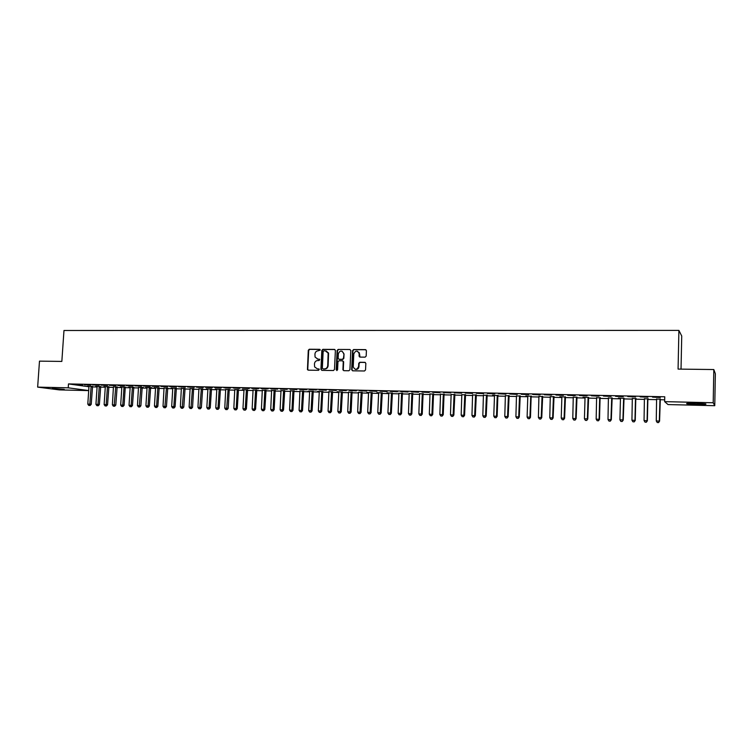 <?xml version="1.0" encoding="UTF-8"?>
<svg xmlns="http://www.w3.org/2000/svg" width="753" height="753" viewBox="0 0 753 753"><rect width="100%" height="100%" fill="white"/><g stroke="black" fill="none" stroke-linecap="round" stroke-linejoin="round"><path stroke-width="1.13" d="M320.27 350.051L319.62 349.317L309.304 349.241L308.288 350.277L307.45 369.629L308.259 370.165L318.594 370.316L319.272 369.281L317.324 368.829L314.622 366.909L314.453 363.85C314.745 361.816 315.836 360.706 317.738 360.527L319.074 360.546L319.752 359.529L317.804 359.059L315.065 357.063L314.933 354.098C315.225 352.065 316.316 350.964 318.208 350.776L320.27 350.051M696.732 404.455L686.952 403.787C685.531 403.307 688.477 403.119 695.791 403.213L705.627 403.881C707.011 404.37 704.046 404.559 696.732 404.455M64.231 389.376L52.305 388.444L64.231 389.376M365.12 357.148L366.174 356.084L366.419 350.7L365.459 349.627L353.609 349.543L352.564 350.597L351.67 369.732L352.63 370.815L364.49 370.984L365.544 369.93L365.845 363.388L364.885 362.325L359.793 362.268L358.739 363.322L358.588 366.551C356.856 370.081 355.068 370.175 353.232 366.852L353.806 353.872C355.632 350.296 357.421 350.239 359.172 353.712L359.077 356.103L360.028 357.101L365.12 357.148M664.645 401.641L713.204 402.761L714.766 405.698L668.024 404.568L664.645 401.641L664.758 396.784L68.485 383.917L68.222 387.823L88.703 390.553M88.703 390.609L59.365 389.903L37.65 387.117L39.485 361.139L61.84 361.421L63.977 330.492L678.895 330.398L678.077 369.092L713.816 369.544L713.204 402.761M37.65 387.117L68.222 387.823M335.386 350.474L334.454 349.411L322.868 349.336L321.842 350.38L320.919 369.299L321.842 370.363L333.438 370.532L334.483 369.488L335.386 350.474M338.153 349.439L349.872 349.514L350.813 350.437L349.929 369.704L348.874 370.758L343.848 370.683L342.916 369.845L343.255 361.647L342.323 360.8L339.001 360.762L337.965 361.807L337.579 369.855L336.196 369.836L337.118 350.484L338.153 349.439L349.872 349.514M681.032 369.13L681.729 336.017L678.895 330.398M640.116 396.859L647.834 397.236L640.116 396.859M648.041 398.874L644.483 398.798M615.568 396.332L623.23 396.699L615.568 396.332M623.955 398.337L618.382 398.008L620.463 398.666L619.917 419.835L622.91 419.92L623.625 398.13M591.425 395.805L599.03 396.172L591.425 395.805M600.245 397.8L596.677 397.725M567.658 395.287L575.207 395.654L567.658 395.287M576.911 397.283L573.334 397.198M544.278 394.779L551.761 395.137L544.278 394.779M553.935 396.765L550.349 396.69M521.255 394.271L528.691 394.638L521.255 394.271M531.307 396.257L525.839 395.946L527.787 396.577L527.109 417.087L529.924 417.171L530.761 396.059M498.59 393.781L505.969 394.139L498.59 393.781M509.028 395.758L505.442 395.683M476.282 393.292L483.605 393.65L476.282 393.292M487.087 395.269L483.501 395.193M454.313 392.812L461.589 393.17L454.313 392.812M465.476 394.788L461.881 394.704M432.674 392.341L439.903 392.699L432.674 392.341M444.185 394.308L440.59 394.233M411.364 391.88L418.536 392.228L411.364 391.88M423.214 393.838L419.609 393.763M390.374 391.428L397.499 391.767L390.374 391.428M402.544 393.377L398.949 393.301M369.695 390.976L376.773 391.315L369.695 390.976M382.185 392.925L376.886 392.624L378.627 393.217L377.761 412.672L380.293 412.748L381.31 392.718M349.326 390.534L356.348 390.873L349.326 390.534M362.118 392.473L358.503 392.398M329.249 390.092L336.224 390.431L329.249 390.092M342.333 392.031L337.08 391.739L338.765 392.322L337.862 411.496L340.318 411.571L341.382 391.833M309.474 389.659L316.392 389.998L309.474 389.659M322.83 391.598L317.606 391.296L319.272 391.88L318.34 410.922L320.759 410.987L321.842 391.391M289.971 389.235L296.851 389.574L289.971 389.235M303.61 391.165L300.005 391.089M270.76 388.821L277.593 389.15L270.76 388.821M284.653 390.741L281.048 390.656M251.813 388.407L258.599 388.736L251.813 388.407M265.969 390.327L262.364 390.242M233.138 388.002L239.878 388.332L233.138 388.002M247.539 389.913L242.4 389.621L243.972 390.186L242.965 408.691L245.252 408.757L246.41 389.715M214.727 387.597L221.42 387.927L214.727 387.597M229.364 389.508L225.759 389.423M196.571 387.202L203.225 387.531L196.571 387.202M211.442 389.103L206.35 388.821L207.875 389.376L206.83 407.627L209.052 407.693L210.247 388.906M178.668 386.816L185.276 387.136L178.668 386.816M193.756 388.708L190.161 388.623M161.001 386.43L167.571 386.75L161.001 386.43M176.315 388.313L171.27 388.04L172.748 388.586L171.665 406.582L173.839 406.648L175.063 388.124M143.588 386.054L150.111 386.364L143.588 386.054M159.109 387.936L154.083 387.654L155.542 388.2L154.44 406.074L156.586 406.14L157.829 387.739M126.41 385.677L132.886 385.988L126.41 385.677M138.486 387.306L137.451 405.575L140.877 405.792L142.195 387.39L138.533 387.475M142.129 387.55L143.494 387.579L142.185 387.39M109.458 385.31L115.896 385.621L109.458 385.31M125.374 387.174L120.386 386.901L121.807 387.437L120.678 405.076L122.767 405.142L124.038 386.986M92.732 384.943L99.132 385.254L92.732 384.943M108.837 386.807L103.876 386.534L105.279 387.061L104.13 404.587L106.192 404.653L107.472 386.609M76.232 384.585L82.585 384.896L76.232 384.585M92.515 386.44L87.574 386.167L88.958 386.694L87.8 404.107L89.833 404.163L91.132 386.251M68.485 383.917L88.958 386.769M92.374 386.91L97.081 387.014M100.507 387.089L105.269 387.202M108.696 387.277L113.505 387.381M116.941 387.466L121.807 387.569M122.457 406.432L121.628 406.404L122.993 406.498L122.457 406.432L122.767 405.142L124.104 405.302L125.233 387.673L130.156 387.757M133.582 387.842L138.552 387.946M141.988 388.03L147.014 388.143M150.449 388.219L155.532 388.332M158.968 388.407L164.107 388.529M167.543 388.604L172.748 388.717M176.174 388.802L181.435 388.915M184.862 388.99L190.189 389.113M190.114 388.454L189.125 407.1L192.552 407.326L193.615 389.226L198.999 389.31M202.425 389.395L207.866 389.517M211.292 389.593L216.798 389.715M220.224 389.79L225.796 389.922M225.712 389.254L224.771 408.154L228.197 408.38L229.223 390.026L234.851 390.12M238.277 390.205L243.963 390.327M247.398 390.402L253.149 390.534M256.575 390.609L262.392 390.741M265.818 390.826L271.711 390.958M271.617 390.27L270.732 409.51L274.158 409.736L275.127 391.061L281.085 391.165M284.512 391.24L290.526 391.381M290.442 390.694L289.576 410.074L292.992 410.3L293.952 391.485L300.033 391.598M303.459 391.673L309.615 391.814M313.032 391.889L319.263 392.031M320.27 412.38L319.3 412.352L320.665 412.437L320.759 410.987L321.757 411.147L322.679 392.134L328.976 392.247M332.393 392.322L338.765 392.464M342.182 392.548L348.62 392.69M348.526 391.993L347.726 411.787L351.143 412.013L352.028 392.802L358.55 392.915M361.958 392.991L368.546 393.141M371.954 393.217L378.618 393.367M382.025 393.442L388.764 393.593M392.172 393.678L398.986 393.828M398.883 393.113L398.158 413.275L401.556 413.51L402.394 393.932L409.284 394.064M409.18 393.348L408.465 413.585L411.863 413.811L412.682 394.167L419.656 394.29M419.553 393.574L418.847 413.886L422.245 414.122L423.054 394.403L430.104 394.525M430.001 393.81L429.314 414.197L432.711 414.432L433.502 394.638L440.637 394.77M440.524 394.045L439.856 414.508L443.244 414.743L444.025 394.873L451.245 395.005M454.633 395.08L461.928 395.25M465.316 395.325L472.696 395.494M476.084 395.57L483.548 395.739M486.927 395.814L494.476 395.984M498.015 395.513L492.584 395.203L494.486 395.824L493.77 416.108L497.14 416.343L497.855 396.087L505.489 396.229M508.868 396.304L516.596 396.483M519.965 396.558L527.778 396.737M529.199 418.659L528.069 418.63L529.415 418.724L529.924 417.171L530.479 417.322L531.138 396.84L539.044 396.991M542.414 397.066L550.405 397.245M553.766 397.32L561.851 397.499M565.211 397.575L573.391 397.763M576.742 397.838L585.015 398.026M588.366 398.102L596.734 398.29M596.602 397.528L596.169 419.129L599.501 419.365L600.075 398.403L608.546 398.553M611.878 398.629L620.453 398.826M623.785 398.902L632.454 399.099M632.313 398.318L631.936 420.183L635.259 420.428L635.777 399.203L644.549 399.372M644.408 398.591L644.05 420.541L647.364 420.786L647.862 399.476L656.748 399.645M660.052 399.721L664.692 399.824M100.648 386.628L95.697 386.345L97.09 386.882L95.942 404.352L97.984 404.408L99.274 386.43M84.449 384.764L90.831 385.075L84.449 384.764M117.073 386.995L113.468 386.826M101.062 385.122L107.481 385.432L101.062 385.122M133.723 387.362L128.725 387.089L130.156 387.626L129.036 405.33L131.135 405.387L132.396 387.164M117.901 385.489L124.358 385.809L117.901 385.489M147.72 407.194L146.863 407.166L148.237 407.251L147.72 407.194L148.04 405.886L149.339 406.046L150.656 387.579L145.574 387.466L147.023 388.002L145.922 405.829L148.04 405.886L149.292 387.541M150.591 387.739L151.965 387.776L150.666 387.579M134.966 385.865L141.47 386.176L134.966 385.865M167.684 388.124L164.088 388.04M152.266 386.242L158.808 386.562L152.266 386.242M185.012 388.51L181.407 388.435M169.802 386.618L176.39 386.938L169.802 386.618M202.566 388.906L198.971 388.821M187.582 387.004L194.218 387.334L187.582 387.004M220.375 389.301L215.273 389.019L216.808 389.574L215.763 407.891L218.012 407.957L219.198 389.103M205.616 387.4L212.29 387.729L205.616 387.4M238.419 389.706L234.823 389.63M223.905 387.795L230.616 388.124L223.905 387.795M256.726 390.12L253.121 390.035M242.447 388.2L249.205 388.529L242.447 388.2M275.278 390.534L271.673 390.449M261.253 388.614L268.059 388.943L261.253 388.614M294.103 390.948L290.498 390.873M280.332 389.028L287.185 389.357L280.332 389.028M313.192 391.381L307.968 391.089L309.624 391.664L308.683 410.639L311.093 410.705L312.184 391.184M299.685 389.452L306.593 389.781L299.685 389.452M332.544 391.814L328.939 391.729M319.328 389.875L326.275 390.214L319.328 389.875M352.188 392.257L348.583 392.172M339.255 390.308L346.248 390.647L339.255 390.308M372.114 392.699L366.824 392.398L368.556 392.897L367.68 412.38L370.194 412.456L371.22 392.501M359.473 390.751L366.523 391.099L359.473 390.751M392.332 393.151L387.014 392.85L388.774 393.442L387.927 412.973L390.478 413.049L391.475 392.953M380.001 391.202L387.098 391.541L380.001 391.202M412.842 393.612L409.237 393.527M400.831 391.654L407.975 392.002L400.831 391.654M433.662 394.073L430.067 393.998M421.981 392.115L429.182 392.464L421.981 392.115M454.793 394.553L451.198 394.468M443.451 392.577L450.699 392.934L443.451 392.577M476.244 395.033L472.649 394.949M465.25 393.057L472.555 393.414L465.25 393.057M487.398 393.537L494.749 393.894L487.398 393.537M520.125 396.012L516.539 395.927M509.875 394.026L517.283 394.384L509.875 394.026M542.574 396.511L538.997 396.436M532.719 394.525L540.183 394.892L532.719 394.525M565.371 397.019L559.865 396.709L561.86 397.339L561.23 418.094L564.11 418.179L564.901 396.822M555.921 395.033L563.442 395.391L555.921 395.033M588.526 397.537L583.001 397.226L585.025 397.866L584.432 418.781L587.359 418.866L588.112 397.339M579.499 395.541L587.067 395.909L579.499 395.541M612.048 398.064L608.49 397.989M603.454 396.059L611.078 396.436L603.454 396.059M635.946 398.601L632.388 398.525M627.795 396.596L635.485 396.972L627.795 396.596M660.23 399.146L656.682 399.071M652.54 397.132L660.287 397.509L652.54 397.132M713.816 369.544L715.35 373.742L714.766 405.698M359.388 356.837L359.416 356.131M317.286 359.002L317.804 359.059M319.498 359.181L318.218 359.172M318.999 368.951L317.738 368.932M319.987 349.439L309.718 349.364L308.702 350.399L307.761 369.205L308.278 370.165M334.906 349.543L323.272 349.458L322.246 350.503L321.324 369.403L321.851 370.363M323.875 350.813L323.15 351.547L322.34 368.161L322.99 368.904L324.411 368.923C326.331 368.744 327.433 367.633 327.715 365.591L328.157 353.157L325.296 350.823L323.875 350.813M326.303 351.011L328.562 353.27L328.12 365.704C327.828 367.746 326.727 368.848 324.816 369.026L323.404 369.008M342.756 360.913L343.641 361.751L343.293 369.714L343.82 370.683M338.549 349.561L337.513 350.606L336.902 370.58M343.641 353.844L343.622 353.279C341.702 350.183 339.951 350.352 338.342 353.797L338.153 358.475L339.076 359.275L342.389 359.313L343.434 358.268L344.036 353.966L342.031 351.171M344.036 353.966L343.829 358.381L342.784 359.426L339.462 359.388M357.553 351.246L359.548 353.835L359.953 357.091M355.341 369.318C357.346 369.685 358.55 368.801 358.974 366.655L358.588 366.551M365.318 362.438L360.169 362.381L359.115 363.435L358.974 366.655M365.93 349.759L353.995 349.665L352.941 350.719L352.056 369.836L352.592 370.815M89.56 405.443L88.741 405.415L90.115 405.5L89.56 405.443L89.833 404.163L91.226 404.323L92.572 386.298M88.741 405.415L87.8 404.107M91.226 404.323L90.115 405.5M97.702 405.688L96.883 405.66L98.257 405.745L97.702 405.688L97.984 404.408L99.358 404.568L100.714 386.477M96.883 405.66L95.942 404.352M99.358 404.568L98.257 405.745M105.9 405.933L105.081 405.905L106.446 405.999L105.9 405.933L106.192 404.653L107.557 404.813L108.893 386.656M105.081 405.905L104.13 404.587M107.557 404.813L106.446 405.999M113.439 386.741L112.376 404.832L115.802 405.048L117.139 386.835M114.155 406.178L113.327 406.159L114.691 406.244L114.155 406.178L115.727 386.797M113.327 406.159L112.376 404.832M115.802 405.048L114.691 406.244M123.897 387.484L125.233 387.673L125.431 387.023M121.628 406.404L120.678 405.076M124.104 405.302L122.993 406.498M130.824 406.686L129.987 406.658L131.351 406.742L130.824 406.686L131.135 405.387L132.462 405.547L133.789 387.202M129.987 406.658L129.036 405.33M132.462 405.547L131.351 406.742M139.239 406.94L138.401 406.912L139.766 406.996L139.239 406.94L140.82 387.353M138.401 406.912L137.451 405.575M140.877 405.792L139.766 406.996M146.863 407.166L145.922 405.829M149.339 406.046L148.237 407.251M156.248 407.448L155.391 407.42L156.765 407.505L156.248 407.448L156.586 406.14L157.866 406.3L159.175 387.767M155.391 407.42L154.44 406.074M157.866 406.3L156.765 407.505M164.041 387.87L163.024 406.328L166.451 406.554L167.75 387.955M164.841 407.702L163.975 407.684L165.349 407.768L164.841 407.702L166.413 387.927M163.975 407.684L163.024 406.328M166.451 406.554L165.349 407.768M173.491 407.966L172.616 407.938L173.99 408.032L173.491 407.966L173.839 406.648L175.091 406.808L176.381 388.153M172.616 407.938L171.665 406.582M175.091 406.808L173.99 408.032M181.36 388.256L180.372 406.846L183.798 407.062L185.078 388.341M182.198 408.23L181.322 408.201L182.687 408.286L182.198 408.23L183.77 388.313M181.322 408.201L180.372 406.846M183.798 407.062L182.687 408.286M190.961 408.493L190.076 408.465L191.45 408.55L190.961 408.493L192.392 389.028L193.615 389.226L193.832 388.539M192.392 389.028L192.533 388.51M190.076 408.465L189.125 407.1M192.552 407.326L191.45 408.55M198.914 388.652L197.945 407.364L201.371 407.589L202.642 388.736M199.78 408.757L198.896 408.728L200.27 408.823L199.78 408.757L201.362 388.708M198.896 408.728L197.945 407.364M201.371 407.589L200.27 408.823M208.675 409.02L207.781 409.001L209.146 409.086L209.052 407.693L210.247 407.844L211.508 388.934M207.781 409.001L206.83 407.627M210.247 407.844L209.146 409.086M217.617 409.293L216.723 409.265L218.088 409.359L218.012 407.957L219.189 408.117L220.441 389.132M216.723 409.265L215.763 407.891M219.189 408.117L218.088 409.359M226.625 409.566L225.721 409.538L227.095 409.623L226.625 409.566L228.055 389.828L229.223 390.026L229.439 389.329M228.055 389.828L228.206 389.31M225.721 409.538L224.771 408.154M228.197 408.38L227.095 409.623M234.767 389.452L233.835 408.427L237.261 408.644L238.494 389.536M235.698 409.839L234.785 409.811L236.16 409.896L237.28 389.508M234.785 409.811L233.835 408.427M237.261 408.644L236.16 409.896M244.838 410.112L243.916 410.084L245.29 410.169L245.252 408.757L246.391 408.917L247.615 389.743M243.916 410.084L242.965 408.691M246.391 408.917L245.29 410.169M253.064 389.856L252.151 408.964L255.578 409.19L256.792 389.941M254.034 410.385L253.112 410.357L254.476 410.451L255.615 389.913M253.112 410.357L252.151 408.964M255.578 409.19L254.476 410.451M262.308 390.063L261.413 409.237L264.83 409.463L266.044 390.148M263.296 410.667L262.364 410.639L263.738 410.724L264.877 390.12M262.364 410.639L261.413 409.237M264.83 409.463L263.738 410.724M272.624 410.95L271.692 410.922L273.057 411.006L274.054 390.863L275.127 391.061L275.353 390.355M274.054 390.863L274.205 390.336M271.692 410.922L270.732 409.51M274.158 409.736L273.057 411.006M280.991 390.487L280.116 409.792L283.542 410.018L284.728 390.572M282.017 411.232L281.076 411.204L282.441 411.289L283.599 390.543M281.076 411.204L280.116 409.792M283.542 410.018L282.441 411.289M291.477 411.514L290.526 411.486L291.9 411.571L292.908 391.287L293.952 391.485L294.178 390.779M292.908 391.287L293.058 390.751M290.526 411.486L289.576 410.074M292.992 410.3L291.9 411.571M299.948 390.911L299.092 410.347L302.508 410.583L303.685 390.986M301.012 411.797L300.052 411.769L301.416 411.863L302.584 390.967M300.052 411.769L299.092 410.347M302.508 410.583L301.416 411.863M310.603 412.089L309.643 412.06L311.008 412.145L311.093 410.705L312.1 410.865L313.257 391.202M309.643 412.06L308.683 410.639M312.1 410.865L311.008 412.145M321.691 391.936L322.679 392.134L322.905 391.419M319.3 412.352L318.34 410.922M321.757 411.147L320.665 412.437M328.364 352.724L328.393 353.223M328.882 391.551L328.063 411.204L331.48 411.439L332.619 391.635M330.002 412.672L329.023 412.644L330.388 412.729L331.574 391.616M329.023 412.644L328.063 411.204M331.48 411.439L330.388 412.729M339.801 412.964L338.822 412.936L340.187 413.03L340.318 411.571L341.278 411.722L342.408 391.852M338.822 412.936L337.862 411.496M341.278 411.722L340.187 413.03M349.684 413.265L348.686 413.237L350.051 413.322L351.105 392.595L352.028 392.802L352.263 392.078M351.105 392.595L351.256 392.049M348.686 413.237L347.726 411.787M351.143 412.013L350.051 413.322M358.447 392.209L357.666 412.079L361.082 412.315L362.193 392.294M359.303 353.75L359.256 352.62M359.623 413.566L358.626 413.529L359.99 413.623L361.205 392.275M358.626 413.529L357.666 412.079M361.082 412.315L359.99 413.623M369.648 413.868L368.641 413.83L370.005 413.924L370.194 412.456L371.088 412.606L372.189 392.52M368.641 413.83L367.68 412.38M371.088 412.606L370.005 413.924M379.738 414.169L378.721 414.141L380.086 414.225L380.293 412.748L381.169 412.908L382.26 392.746M378.721 414.141L377.761 412.672M381.169 412.908L380.086 414.225M389.903 414.47L388.887 414.442L390.242 414.536L390.478 413.049L391.325 413.209L392.407 392.972M388.887 414.442L387.927 412.973M391.325 413.209L390.242 414.536M400.144 414.781L399.118 414.752L400.483 414.837L400.728 413.35L401.556 393.734L402.394 393.932L402.629 393.198M401.556 393.734L401.716 393.179M399.118 414.752L398.158 413.275M401.556 413.51L400.483 414.837M410.46 415.091L409.425 415.063L410.79 415.148L411.053 413.661L411.872 393.97L412.682 394.167L412.926 393.424M411.872 393.97L412.032 393.405M409.425 415.063L408.465 413.585M411.863 413.811L410.79 415.148M420.852 415.402L419.816 415.374L421.172 415.468L421.464 413.971L422.273 394.205L423.054 394.403L423.29 393.659M422.273 394.205L422.433 393.64M419.816 415.374L418.847 413.886M422.245 414.122L421.172 415.468M431.328 415.722L430.274 415.684L431.638 415.778L431.94 414.272L432.74 394.44L433.502 394.638L433.737 393.894M432.74 394.44L432.9 393.875M430.274 415.684L429.314 414.197M432.711 414.432L431.638 415.778M441.879 416.033L440.816 416.004L442.171 416.098L442.5 414.592L443.282 394.676L444.025 394.873L444.27 394.13M443.282 394.676L443.451 394.111M440.816 416.004L439.856 414.508M443.244 414.743L442.171 416.098M451.132 394.28L450.473 414.828L453.861 415.054L454.878 394.365M452.506 416.353L451.442 416.324L452.798 416.418L453.146 414.903L454.078 394.346M451.442 416.324L450.473 414.828M453.861 415.054L452.798 416.418M461.815 394.516L461.175 415.138L464.563 415.374L465.561 394.6M463.217 416.673L462.135 416.644L463.49 416.738L463.867 415.223L464.78 394.581M462.135 416.644L461.175 415.138M464.563 415.374L463.49 416.738M472.583 394.76L471.962 415.458L475.341 415.694L476.32 394.845M474.004 417.002L472.922 416.964L474.277 417.058L474.663 415.543L475.567 394.826M472.922 416.964L471.962 415.458M475.341 415.694L474.277 417.058M483.426 395.005L482.824 415.778L486.203 416.014L487.172 395.08M484.876 417.331L483.784 417.294L485.139 417.388L485.553 415.863L486.438 395.071M483.784 417.294L482.824 415.778M486.203 416.014L485.139 417.388M495.832 417.661L494.73 417.623L496.076 417.717L496.519 416.183L497.225 395.89L497.855 396.087L498.1 395.325M497.225 395.89L497.394 395.316M494.73 417.623L493.77 416.108M497.14 416.343L496.076 417.717M505.376 395.494L504.792 416.428L508.171 416.663L509.113 395.57M506.863 417.99L505.762 417.953L507.108 418.047L507.569 416.513L508.435 395.56M505.762 417.953L504.792 416.428M508.171 416.663L507.108 418.047M516.473 395.739L515.909 416.757L519.278 416.993L520.21 395.824M517.989 418.32L516.869 418.291L518.224 418.386L518.704 416.842L519.551 395.805M516.869 418.291L515.909 416.757M519.278 416.993L518.224 418.386M530.592 396.643L531.138 396.84L531.392 396.069M528.069 418.63L527.109 417.087M530.479 417.322L529.415 418.724M538.922 396.238L538.395 417.426L541.755 417.661L542.659 396.323M540.494 418.997L539.355 418.969L540.701 419.063L541.228 417.51L542.056 396.304M539.355 418.969L538.395 417.426M541.755 417.661L540.701 419.063M550.283 396.492L549.775 417.755L553.126 418L554.02 396.577M551.874 419.346L550.735 419.308L552.071 419.402L552.627 417.84L553.436 396.558M550.735 419.308L549.775 417.755M553.126 418L552.071 419.402M563.348 419.685L562.199 419.656L563.536 419.75L564.11 418.179L564.59 418.339L565.456 396.831M562.199 419.656L561.23 418.094M564.59 418.339L563.536 419.75M573.259 397L572.788 418.442L576.13 418.677L576.996 397.085M574.906 420.033L573.748 420.005L575.085 420.099L575.687 418.527L576.469 397.076M573.748 420.005L572.788 418.442M576.13 418.677L575.085 420.099M586.559 420.381L585.392 420.353L586.728 420.447L587.773 419.016L588.62 397.349M585.392 420.353L584.432 418.781M587.773 419.016L586.728 420.447M598.306 420.739L597.129 420.701L598.466 420.795L599.115 419.214L599.689 398.196L600.329 397.612M599.689 398.196L599.859 397.603M597.129 420.701L596.169 419.129M599.501 419.365L598.466 420.795M608.415 397.791L607.991 419.477L611.323 419.722L612.142 397.876M610.146 421.096L608.951 421.059L610.288 421.153L610.965 419.572L611.69 397.866M608.951 421.059L607.991 419.477M611.323 419.722L610.288 421.153M622.072 421.454L620.877 421.416L622.204 421.511L623.239 420.07L624.039 398.139M620.877 421.416L619.917 419.835M623.239 420.07L622.204 421.511M634.101 421.812L632.896 421.774L634.224 421.878L634.948 420.278L635.476 398.996L636.04 398.403M635.476 398.996L635.645 398.393M632.896 421.774L631.936 420.183M635.259 420.428L634.224 421.878M646.225 422.179L645.01 422.141L646.338 422.235L647.091 420.635L647.589 399.269L648.126 398.676M647.589 399.269L647.768 398.666M645.01 422.141L644.05 420.541M647.364 420.786L646.338 422.235M656.597 398.864L656.258 420.908L659.572 421.143L660.315 398.949M658.442 422.546L657.218 422.508L658.546 422.602L659.327 420.993L659.986 398.939M657.218 422.508L656.258 420.908M659.572 421.143L658.546 422.602M92.374 386.938L90.991 386.741M92.459 386.581L91.075 386.383M100.507 387.117L99.132 386.929M100.591 386.76L99.217 386.571M108.696 387.306L107.331 387.108M108.78 386.948L107.415 386.75M116.931 387.494L115.585 387.296M117.016 387.136L115.67 386.938M125.309 387.315L123.981 387.127M133.582 387.87L132.255 387.673M133.657 387.503L132.34 387.306M141.988 388.059L140.679 387.861M142.063 387.691L140.755 387.494M150.44 388.247L149.15 388.049M150.525 387.88L149.235 387.691M158.958 388.435L157.678 388.247M159.043 388.077L157.763 387.88M167.543 388.633L166.272 388.435M167.618 388.266L166.357 388.068M176.174 388.83L174.922 388.633M176.258 388.463L175.007 388.266M184.862 389.028L183.628 388.83M184.946 388.652L183.713 388.463M193.7 388.849L192.476 388.652M202.425 389.423L201.22 389.226M202.51 389.047L201.305 388.849M211.292 389.621L210.106 389.423M211.377 389.245L210.191 389.047M220.224 389.819L219.048 389.621M220.309 389.452L219.132 389.254M229.307 389.649L228.15 389.452M238.277 390.233L237.129 390.035M238.362 389.856L237.214 389.659M247.389 390.44L246.269 390.242M247.483 390.054L246.353 389.856M256.575 390.647L255.465 390.449M256.66 390.261L255.549 390.063M265.818 390.854L264.727 390.656M265.903 390.468L264.811 390.27M275.221 390.685L274.139 390.478M284.502 391.278L283.448 391.071M284.596 390.892L283.533 390.694M294.037 391.099L292.992 390.901M303.459 391.701L302.433 391.504M303.544 391.315L302.518 391.118M313.032 391.918L312.024 391.72M313.126 391.532L312.119 391.334M322.764 391.748L321.776 391.551M332.393 392.351L331.424 392.153M332.478 391.965L331.518 391.767M342.173 392.577L341.231 392.379M342.267 392.181L341.316 391.984M352.122 392.407L351.19 392.209M361.958 393.019L361.045 392.821M362.052 392.633L361.139 392.426M371.954 393.245L371.069 393.047M372.048 392.85L371.154 392.652M382.025 393.471L381.159 393.273M382.119 393.075L381.244 392.878M392.172 393.706L391.325 393.499M392.266 393.311L391.409 393.104M402.479 393.537L401.65 393.33M412.776 393.763L411.966 393.565M423.148 393.998L422.358 393.8M433.596 394.233L432.834 394.035M444.119 394.468L443.376 394.271M454.633 395.118L453.908 394.911M454.727 394.704L454.003 394.506M465.316 395.353L464.62 395.156M465.41 394.949L464.714 394.741M476.075 395.598L475.407 395.4M476.169 395.193L475.501 394.986M486.927 395.843L486.278 395.645M487.022 395.429L486.372 395.231M497.949 395.673L497.319 395.476M508.868 396.342L508.266 396.134M508.962 395.927L508.36 395.72M519.965 396.586L519.382 396.389M520.059 396.172L519.476 395.965M531.232 396.426L530.686 396.219M542.405 397.095L541.887 396.897M542.508 396.68L541.981 396.473M553.766 397.349L553.267 397.151M553.86 396.935L553.361 396.727M565.202 397.612L564.731 397.405M565.305 397.189L564.835 396.982M382.035 393.414L381.159 393.217M392.191 393.518L391.344 393.32M402.441 393.64L401.613 393.433"/></g></svg>
